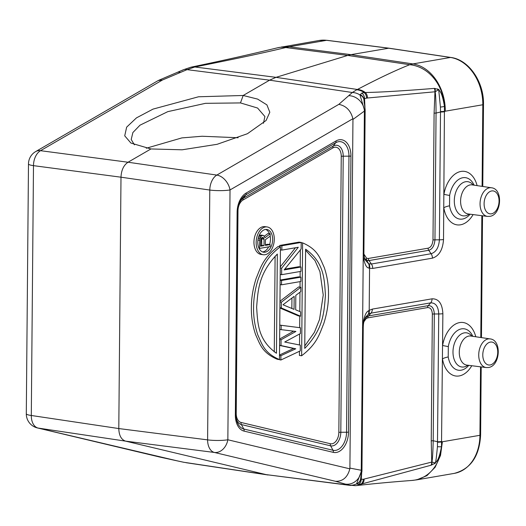 <?xml version="1.0" encoding="UTF-8"?>
<svg xmlns="http://www.w3.org/2000/svg" width="526" height="526" viewBox="0 0 526 526"><rect width="100%" height="100%" fill="white"/><g stroke="black" fill="none" stroke-linecap="round" stroke-linejoin="round"><path stroke-width="0.79" d="M480.527 366.832L479.929 435.298L442.392 441.761L440.512 455.45L435.153 467.219L426.921 475.668L416.783 479.843L411.7 480.468A42.705 35.459 70.4 0 0 441.492 446.705A6.062 1.203 -173.2 0 1 437.448 446.666C435.982 462.006 435.758 460.894 435.443 462.965L431.931 462.032L363.249 479.285L360.704 479.173L360.81 477.016M192.01 66.966A17.102 9.948 96.3 0 1 192.121 66.94C221.946 60.766 250.468 54.375 277.675 47.767L319.164 40.476A43.29 32.671 80.2 0 1 319.17 40.476L326.955 40.311L388.918 48.182L450.835 57.452C468.922 59.681 484.098 82.089 483.499 104.477A2.886 0.441 -179.5 0 1 482.809 104.759L444.641 111.302A6.062 0.894 -179.2 0 1 440.512 111.558L439.394 239.817C438.842 247.496 436.08 252.132 431.103 253.729L371.402 264.013L368.581 263.736L364.814 259.496M238.133 137.746L202.096 136.247L181.851 137.904L146.267 148.24M183.14 462.163A15.977 9.435 -89 0 0 183.64 462.249L176.618 460.737A15.247 8.488 -84.3 0 0 177.045 460.809L38.096 428.065A14.432 9.284 -81.5 0 1 31.304 415.487A14.432 2.209 0.5 0 1 26.3 413.765L28.483 163.934A14.432 2.209 0.5 0 0 33.486 165.651A14.432 9.317 97.5 0 1 40.522 150.686A14.432 9.948 59.9 0 0 35.676 151.573L158.083 80.616L162.521 79.972L187.065 69.642L194.824 66.986L276.019 77.342L269.595 80.169L243.176 95.482L257.615 99.092L266.912 104.884L269.812 112.229L266.117 120.461L247.437 133.709L217.133 144.302L182.127 149.798L150.929 148.957L130.921 143.052L124.721 135.839L126.654 127.147L136.458 117.883L153.04 109.106L198.532 96.777L243.176 95.482L240.474 102.925L257.569 108.027L264.887 116.516L263.454 123.288M177.045 460.809L183.64 462.249L266.149 474.616L125.589 441.136C121.276 439.677 119.007 435.482 118.797 428.558L120.993 177.196C121.322 170.174 123.669 165.184 128.028 162.232L150.929 148.957M365.077 110.572L352.953 119.441L349.908 468.101L361.25 470.264L362.618 325.232C364.051 316.58 366.057 311.76 368.627 310.767L369.199 310.353L369.568 268.267L369.002 268.05C366.425 267.997 364.498 264.032 363.223 256.142L364.387 111.164L364.281 109.467L359.988 94.982A15.964 13.88 -117.2 0 0 352.321 92.504L338.829 104.358L216.824 175.079L128.028 162.232L40.522 150.686L162.521 79.972M134.413 144.841L131.211 139.482L132.881 132.545L140.008 125.175L167.807 111.644L205.488 103.326L240.474 102.925M352.953 119.441L352.9 118.725L230.026 189.945L227.85 439.775A14.432 2.209 0.5 0 1 207.606 439.874L209.789 190.044A14.432 9.093 -81.8 0 1 216.824 175.079A14.432 9.948 -120.1 0 1 230.026 189.945A14.432 2.209 0.5 0 1 209.789 190.044L120.993 177.196L33.486 165.651L31.304 415.487L118.797 428.558L207.606 439.874A14.432 9.126 97.3 0 0 214.404 452.459A14.432 11.092 -76.6 0 0 227.85 439.775L349.843 468.837C347.601 477.306 342.834 481.468 335.535 481.31L348.896 485.11L355.359 485.669M352.9 118.725C350.803 110.591 346.115 105.805 338.829 104.358M363.137 253.644A6.062 0.927 0.5 0 0 363.9 253.203L365.143 110.71L365.11 109.316L364.281 109.467A15.247 13.275 -126.5 0 0 348.758 95.693M365.11 109.316L363.847 99.23L364.564 98.625A6.062 4.491 -106.1 0 0 361.862 93.03L364.216 92.615A16.937 15.162 -91.3 0 0 356.681 89.808L352.321 92.504L269.595 80.169L187.065 69.642A15.964 8.922 77.8 0 0 183.331 69.78L190.688 67.269A16.937 10.139 92.8 0 1 193.7 67.262M361.862 93.03L359.988 94.982A6.062 5.069 22.1 0 1 363.847 99.23M364.945 107.376L364.564 98.625L366.563 98.145A6.062 4.563 79.1 0 0 364.216 92.615L365.3 92.504A17.102 15.51 -85.2 0 0 357.397 89.479L356.681 89.808M190.682 67.269L192.121 66.94A17.102 9.948 96.3 0 1 194.824 66.986C238.534 58.254 263.638 52.856 285.736 47.55L289.063 46.781L350.98 54.651L347.725 55.434L409.741 64.705C395.749 70.234 378.299 78.492 357.397 89.479L276.019 77.342L347.725 55.434L285.736 47.55A42.705 28.161 87.5 0 0 277.675 47.767M182.266 70.392A15.964 8.922 77.8 0 1 183.331 69.78L177.262 72.384A15.247 7.745 74.3 0 1 177.262 72.384A15.247 7.745 74.3 0 1 180.431 72.404M388.892 48.182L350.98 54.651L412.917 63.916L450.453 57.452A43.29 32.671 80.2 0 1 482.809 104.759L482.099 186.375M445.279 111.223A43.29 32.671 -99.8 0 0 412.917 63.916L409.741 64.705A42.705 36.268 -97 0 1 444.463 106.443L443.523 239.527C442.78 249.811 439.078 256.017 432.425 258.154L372.717 268.431L369.568 268.267A6.062 4.649 -73.8 0 0 369.048 263.888M366.563 98.145L367.464 98.007A6.062 4.596 82.4 0 0 365.3 92.504C379.621 92.3 402.627 90.932 434.312 88.401L438.855 89.492C439.368 91.741 441.801 90.341 444.463 106.443A6.062 0.638 174.3 0 1 440.413 107.067L440.512 111.558M477.108 185.625A27.004 17.226 -82.1 0 0 459.961 171.66A27.004 17.226 -82.1 0 0 443.918 194.337A8.659 0.355 -170.2 0 0 449.631 195.455L449.539 205.817A20.909 13.341 97.9 0 0 462.492 219.046A20.909 13.341 97.9 0 0 470.093 214.2M364.156 103.208L364.018 99.263A6.062 5.109 25.6 0 0 360.06 94.575M367.464 98.007L435.16 91.767L438.704 89.611L440.413 107.067M434.312 88.401A6.062 4.596 82.7 0 1 434.963 91.774L434.095 113.208L432.99 239.974C432.517 244.702 430.886 247.437 428.105 248.18L368.397 258.457L366.635 258.253L363.907 254.091M434.917 88.414A6.062 4.261 96.4 0 1 435.16 91.767C435.699 94.7 436.001 101.801 436.061 113.07L440.512 112.018A6.062 0.927 -179.5 0 0 444.634 111.729M434.095 113.208A2.886 0.441 -179.5 0 1 436.061 113.07L434.956 239.836C434.358 245.852 432.28 249.337 428.729 250.284L431.103 253.729A6.062 4.576 -99.8 0 1 432.425 258.154M428.105 248.18A2.886 2.176 -99.8 0 0 428.729 250.284L369.022 260.567L366.78 260.304L364.373 258.023M437.579 88.901A6.062 4.221 98.2 0 1 437.763 89.874M281.693 46.926L289.063 46.781L326.593 40.318L388.536 48.188L450.453 57.452A2.886 1.834 98.5 0 1 450.835 57.452M364.814 259.502L363.966 255.202A6.062 1.775 -4.3 0 1 363.223 256.142L362.618 325.232L363.354 325.272C363.545 322.366 364.387 319.552 365.872 316.836L368.608 314.081A6.062 4.109 57.8 0 0 369.199 310.353L372.362 309.097L432.07 298.821C438.704 298.669 442.307 303.62 442.872 313.674L441.492 446.705C438.296 463.15 435.982 460.868 435.594 463.012L431.018 465.234L361.888 483.953L358.443 484.492L356.589 483.854A15.977 14.327 85.3 0 1 348.896 485.11L266.149 474.616L350.862 485.498M335.535 481.31L214.404 452.459L125.589 441.136L38.096 428.065A14.432 11.092 103.4 0 1 37.385 427.927L159.233 456.916M349.843 468.837L349.908 468.101M356.654 484.058A6.062 5.766 -46.9 0 0 360.704 479.173L360.52 479.383A6.062 5.766 -40 0 1 356.589 483.854L361.119 471.973A15.247 14.018 93.3 0 1 345.365 484.098M360.52 479.383L361.954 471.224A6.062 1.631 4 0 1 361.119 471.973L361.25 470.264L361.941 469.705M368.608 314.081L370.968 313.148L430.676 302.864C435.64 302.752 438.329 306.454 438.75 313.963L437.448 446.666M475.787 336.765A27.004 17.226 -82.1 0 0 458.639 322.8A27.004 17.226 -82.1 0 0 442.596 345.477A8.659 0.355 -170.2 0 0 448.31 346.595L448.224 356.957A20.909 13.341 97.9 0 0 461.17 370.186A20.909 13.341 97.9 0 0 468.771 365.346M442.392 441.761L441.755 441.899A6.062 0.96 -179.8 0 1 437.625 442.221M364.137 479.114A6.062 4.55 -101.9 0 1 361.888 483.953A17.102 14.623 54.5 0 1 356.852 485.551A17.102 14.623 54.5 0 1 356.845 485.551A17.102 14.623 54.5 0 1 356.602 485.57M431.629 465.03A6.062 3.925 -111.3 0 0 431.931 462.032C432.517 459.053 432.944 451.959 433.2 440.742L437.632 441.761A6.062 0.927 -179.5 0 0 441.761 441.472M434.305 463.847A6.062 3.846 -112.6 0 0 434.509 463.025M431.018 465.234A6.062 4.543 -102.2 0 0 431.734 462.084L431.235 440.88A2.886 0.441 -179.5 0 1 433.2 440.742L434.305 313.983L438.75 313.963A6.062 0.927 -179.5 0 0 442.872 313.674M363.249 479.285A6.062 4.583 -98.8 0 1 360.816 484.176A16.917 14.524 59.8 0 1 355.372 485.669L356.852 485.551C373.953 483.624 392.238 481.934 411.7 480.468M365.228 317.974L368.542 315.929L370.968 313.148A6.062 4.576 80.2 0 0 372.362 309.097M363.913 321.754L366.109 318.671L367.878 317.855A2.886 2.176 80.2 0 1 368.542 315.929L428.243 305.645C431.977 305.56 433.996 308.341 434.305 313.983A2.886 0.441 -179.5 0 0 432.346 314.121L431.235 440.88M358.443 484.492A6.062 4.629 -93.2 0 0 361.244 479.495L361.671 473.558M262.566 251.941A11.487 7.325 97.9 0 0 262.921 251.888A11.487 7.325 97.9 0 0 268.648 246.845M269.608 244.505A11.487 7.325 97.9 0 0 270.18 236.141L270.2 233.774L264.986 237.706L263.657 235.576L262.079 235.51L261.402 235.964L259.805 238.6L259.489 248.423L270.088 246.602L270.108 244.577L265.374 245.392L265.42 239.652L270.18 236.141M269.463 233.675A11.487 7.325 97.9 0 0 265.676 229.448M270.2 233.774L267.997 233.472L264.335 236.233M262.98 235.359L260.778 235.05L258.95 235.983M270.108 244.577L267.905 244.268L265.374 244.708M275.105 256.169L274.27 351.92M304.771 345.983L314.37 332.379L319.525 319.538L323.24 295.001L319.94 271.666L314.995 260.567L305.606 250.231M261.593 237.851L261.816 245.32L260.64 245.524M291.943 298.032L291.851 308.46M267.142 226.949L264.94 226.647A14.024 8.949 97.9 0 0 263.138 226.68A14.024 8.949 97.9 0 0 254.005 240.711A14.024 8.949 97.9 0 0 261.1 254.433L263.296 254.735A14.024 8.949 97.9 0 0 265.097 254.702A14.024 8.949 97.9 0 0 274.23 240.678A14.024 8.949 97.9 0 0 267.142 226.949A14.024 8.949 97.9 0 0 265.341 226.989A14.024 8.949 97.9 0 0 256.208 241.013A14.024 8.949 97.9 0 0 263.296 254.735M280.443 246.694L278.247 246.392C262.481 258.496 260.449 268.24 256.162 278.372C252.973 288.314 251.375 297.979 251.369 307.375C251.211 316.797 252.644 325.942 255.675 334.812C259.791 343.498 261.659 352.571 277.261 359.271L279.464 359.58L280.443 246.694C264.677 258.799 262.645 268.543 258.365 278.675C255.176 288.616 253.578 298.288 253.571 307.677C253.414 317.099 254.847 326.245 257.871 335.115C261.994 343.8 263.855 352.874 279.464 359.58M300.346 249.929L300.201 266.912M300.155 271.495L300.109 277.038M300.07 281.62L300.024 287.163M299.978 292.206L299.807 311.53M299.767 316.087L299.669 327.659M299.616 333.977L299.518 344.964M299.465 351.276L299.425 355.458L301.628 355.76C317.395 343.656 319.427 333.911 323.707 323.779C326.896 313.838 328.5 304.173 328.5 294.777C328.658 285.355 327.225 276.209 324.2 267.339C320.084 258.654 318.217 249.58 302.614 242.874L301.628 355.76M300.458 327.764L279.76 325.107L281.173 325.311L281.14 329.651L295.908 331.439L281.048 339.77L281.002 345.556L295.757 348.791L280.91 355.681L280.871 360.021L300.254 350.908L300.307 345.122L284.724 342.025L300.405 333.55L300.458 327.764L281.173 325.311M293.646 331.163L279.641 339.02M279.582 345.424L293.554 348.488L279.503 355.011M278.675 359.468L280.871 360.021M279.911 307.986L298.354 315.889L300.556 316.198L300.596 311.859L295.684 309.814L295.809 295.349L300.773 291.608L300.806 287.268L281.377 302.167L281.325 307.953L300.556 316.198M300.806 287.268L298.61 286.966L279.97 301.253M300.898 277.143L281.568 280.476L281.528 284.816L300.859 281.482L300.898 277.143L298.696 276.84L280.154 280.036M300.984 267.024L284.125 269.923L301.142 248.943L301.201 242.433L281.87 245.767L281.831 250.1L298.281 247.273L281.673 268.181L281.62 274.69L300.951 271.363L300.984 267.024L298.781 266.715L284.77 269.128M301.201 242.433L298.998 242.131L279.668 245.458L279.661 246.582M295.454 247.759L280.273 266.873M265.321 229.494A11.487 7.325 -82.1 0 1 266.794 229.468A11.487 7.325 -82.1 0 1 272.599 240.704A11.487 7.325 -82.1 0 1 265.124 252.197A11.487 7.325 -82.1 0 1 263.644 252.224A11.487 7.325 -82.1 0 1 257.839 240.98A11.487 7.325 -82.1 0 1 265.321 229.494M277.327 254.065L276.459 353.262C257.852 339.96 257.733 323.47 256.629 307.151C258.016 290.405 258.43 273.822 277.327 254.065M304.745 348.396L305.613 249.192C324.22 262.494 324.345 278.984 325.443 295.303C324.055 312.05 323.641 328.632 304.745 348.396M264.072 239.212L264.019 245.622L260.633 246.207L260.929 238.745L261.383 237.989L262.737 237.423L263.414 237.64L264.072 239.212L261.876 238.909M282.995 304.778L294.159 296.355L294.047 309.373L282.995 304.778M301.201 242.683L302.614 242.874M259.062 248.364L259.489 248.423M257.931 240.099L259.561 240.329M258.227 238.383L259.805 238.6M258.634 236.878L260.488 237.134M259.2 235.661L261.402 235.964M259.877 235.207L262.079 235.51M261.816 245.32L264.019 245.622M261.659 237.936L263.855 238.239M262.329 237.489L263.414 237.64M279.497 355.484L280.91 355.681M293.554 348.488L295.757 348.791M279.582 345.358L281.002 345.556M279.635 339.579L281.048 339.77M279.727 329.454L281.14 329.651M279.964 301.97L281.377 302.167M279.911 307.756L281.325 307.953M280.154 280.279L281.568 280.476M280.115 284.619L281.528 284.816M280.2 274.493L281.62 274.69M280.259 267.984L281.673 268.181M280.417 249.909L281.831 250.1M279.668 245.458L281.87 245.767M481.842 215.693L480.784 337.514M471.783 365.728A27.004 17.226 -82.1 0 1 454.734 375.82A27.004 17.226 -82.1 0 1 442.478 358.863A8.659 2.919 170.6 0 1 448.224 356.957M473.104 214.588A27.004 17.226 -82.1 0 1 456.055 224.681A27.004 17.226 -82.1 0 1 443.799 207.724A8.659 2.919 170.6 0 1 449.539 205.817M481.205 366.918L480.613 435.022A2.886 0.441 -179.5 0 1 479.929 435.298A43.29 32.671 80.2 0 1 454.254 473.387A43.29 32.671 80.2 0 1 454.247 473.393M319.17 40.476A43.29 32.671 80.2 0 1 326.593 40.318A2.886 1.848 97.2 0 1 326.955 40.311M443.523 239.527A6.062 0.927 -179.5 0 1 439.394 239.817L434.956 239.836A2.886 0.441 -179.5 0 0 432.99 239.974M474.104 185.172A20.909 13.341 97.9 0 0 462.854 177.722A20.909 13.341 97.9 0 0 449.631 195.455M469.166 214.089A17.24 10.993 -82.1 0 1 465.3 215.805A17.24 10.993 -82.1 0 1 454.306 200.689A17.24 10.993 -82.1 0 1 465.595 181.733A17.24 10.993 -82.1 0 1 473.183 185.034M487.484 216.41L468.14 213.957A14.675 9.363 -82.1 0 1 460.651 199.637A14.675 9.363 -82.1 0 1 470.205 184.909A14.675 9.363 -82.1 0 1 472.157 184.882L491.442 187.775A14.452 9.218 97.9 0 0 489.522 187.802A14.452 9.218 97.9 0 0 480.106 202.306A14.452 9.218 97.9 0 0 487.484 216.41L489.765 216.357C501.58 215.035 503.382 188.834 491.442 187.775M491.481 213.812A11.565 7.377 97.9 0 0 499.056 201.096A11.565 7.377 97.9 0 0 491.678 190.951A11.565 7.377 97.9 0 0 484.098 203.674A11.565 7.377 97.9 0 0 491.481 213.812M372.717 268.431A6.062 4.576 -99.8 0 0 371.402 264.013L369.022 260.567A2.886 2.176 -99.8 0 1 368.397 258.457M369.002 268.05A6.062 4.675 -69.6 0 0 368.581 263.736L366.78 260.304A2.886 2.189 -66.7 0 1 366.635 258.253M367.878 317.855L427.585 307.579C430.511 307.506 432.096 309.689 432.346 314.121M246.142 193.049L336.022 140.948A18.509 11.809 -82.1 0 1 350.934 156.025L348.521 432.102A18.509 11.809 -82.1 0 1 333.3 452.36L244.064 431.11A18.509 11.809 -82.1 0 1 235.346 414.968L237.114 212.248A18.509 11.809 -82.1 0 1 246.142 193.049A2.886 1.992 59.9 0 1 245.82 194.85L335.7 142.75A16.47 10.507 -82.1 0 1 348.968 156.163L346.555 432.24A16.47 10.507 -82.1 0 1 333.017 450.269L243.775 429.012A16.47 10.507 -82.1 0 1 236.785 420.761A16.47 10.507 -82.1 0 1 236.023 414.725M362.493 327.79A6.062 0.927 0.5 0 0 363.249 327.35L363.354 325.272M368.627 310.767A6.062 4.063 54.1 0 1 368.141 314.403L366.287 316.968A2.886 1.867 52.4 0 0 366.109 318.671M432.07 298.821A6.062 4.576 80.2 0 1 430.676 302.864L428.243 305.645A2.886 2.176 80.2 0 0 427.585 307.579M472.789 336.318A20.909 13.341 97.9 0 0 461.532 328.862A20.909 13.341 97.9 0 0 448.31 346.595M467.844 365.228A17.24 10.993 -82.1 0 1 463.978 366.944A17.24 10.993 -82.1 0 1 452.985 351.828A17.24 10.993 -82.1 0 1 464.28 332.873A17.24 10.993 -82.1 0 1 471.868 336.18M486.162 367.549L466.818 365.097A14.675 9.363 -82.1 0 1 459.329 350.776A14.675 9.363 -82.1 0 1 468.89 336.048A14.675 9.363 -82.1 0 1 470.842 336.022L490.127 338.915A14.452 9.218 97.9 0 0 488.2 338.941A14.452 9.218 97.9 0 0 478.785 353.446A14.452 9.218 97.9 0 0 486.162 367.549L488.45 367.496C500.259 366.175 502.067 339.98 490.127 338.915M490.16 364.959A11.565 7.377 97.9 0 0 497.741 352.236A11.565 7.377 97.9 0 0 490.357 342.091A11.565 7.377 97.9 0 0 482.783 354.813A11.565 7.377 97.9 0 0 490.16 364.959M336.022 140.948A2.886 1.992 59.9 0 1 335.7 142.75L333.234 146.096A12.387 7.903 -82.1 0 1 343.215 156.189L340.809 432.26A12.387 7.903 -82.1 0 1 330.617 445.824L241.381 424.567A12.387 7.903 -82.1 0 1 236.47 419.452M350.934 156.025A2.886 0.441 -179.5 0 1 348.968 156.163L343.215 156.189A2.886 0.441 -179.5 0 0 341.249 156.327L338.843 432.398A10.349 6.601 -82.1 0 1 330.335 443.727L241.092 422.47A10.349 6.601 -82.1 0 1 236.22 413.449L237.989 210.729A2.886 0.441 0.5 0 0 237.837 210.755M348.521 432.102A2.886 0.441 -179.5 0 1 346.555 432.24L340.809 432.26A2.886 0.441 -179.5 0 0 338.843 432.398M333.3 452.36A2.886 2.216 -76.6 0 0 333.017 450.269L330.617 445.824A2.886 2.216 -76.6 0 1 330.335 443.727M244.064 431.11A2.886 2.216 -76.6 0 0 243.775 429.012L241.381 424.567A2.886 2.216 -76.6 0 1 241.092 422.47M235.346 414.968A2.886 0.441 0.5 0 0 236.029 414.685A2.886 0.441 0.5 0 0 236.023 414.652L237.791 212.004M237.114 212.248A2.886 0.441 0.5 0 0 237.798 211.965A2.886 0.441 0.5 0 0 237.791 211.925A16.47 10.507 -82.1 0 1 241.079 199.762A16.47 10.507 -82.1 0 1 245.82 194.85L243.354 198.197L333.234 146.096A2.886 1.992 59.9 0 0 332.919 147.898A10.349 6.601 -82.1 0 1 341.249 156.327M240.428 200.939A12.387 7.903 -82.1 0 1 243.354 198.197A2.886 1.992 59.9 0 0 243.038 199.998L332.919 147.898M237.989 210.729A10.349 6.601 -82.1 0 1 243.038 199.998M483.499 104.477L482.783 186.474M482.526 215.778L481.461 337.613M158.622 80.346L177.255 72.384M363.966 255.202L363.9 253.203M186.02 462.689L268.115 474.998M176.618 460.737L158.688 456.818M35.676 151.573A14.432 14.432 0 0 0 28.483 163.934M26.3 413.765A14.432 14.432 0 0 0 37.385 427.927M361.954 471.224L363.249 327.35M416.783 479.843L454.254 473.387C470.691 468.995 479.475 456.206 480.613 435.022M236.785 420.761L236.029 414.685L237.798 211.965C237.903 207.356 238.995 203.292 241.079 199.762"/></g></svg>
